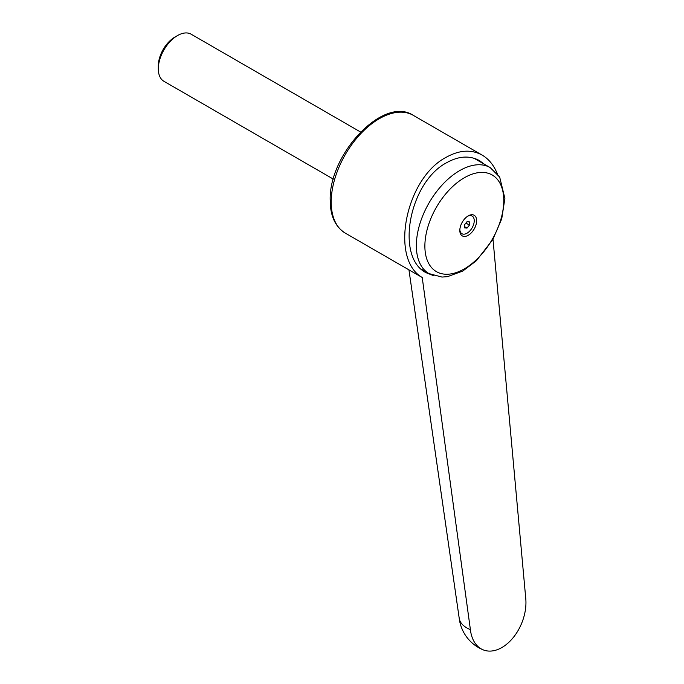 <?xml version="1.0" encoding="UTF-8"?>
<svg xmlns="http://www.w3.org/2000/svg" width="684" height="684" viewBox="0 0 684 684"><rect width="100%" height="100%" fill="white"/><g stroke="black" fill="none" stroke-linecap="round" stroke-linejoin="round"><path stroke-width="1.03" d="M459.195 618.105A39.099 19.212 -6.5 0 0 459.229 618.387A39.099 19.212 -6.5 0 0 470.395 629.648L422.216 277.473L413.982 272.779M422.216 277.473C389.538 259.039 405.612 178.327 446.139 157.311C459.357 149.958 471.353 149.215 482.117 155.08C488.744 158.979 493.78 165.143 497.217 173.582M433.878 275.763L426.312 272.822C395.087 257.594 409.083 182.149 446.746 162.655C458.776 155.969 469.694 155.294 479.493 160.629L484.417 164.263M424.875 246.103A55.789 32.208 120 0 0 464.325 268.88A55.789 32.208 120 0 0 503.775 200.549A55.789 32.208 120 0 0 464.325 177.772A55.789 32.208 120 0 0 424.875 246.103M468.232 215.862A11.902 6.874 120 0 0 468.207 215.887A11.902 6.874 120 0 0 459.819 230.405A11.902 6.874 120 0 0 468.232 235.296A11.902 6.874 120 0 0 476.645 220.727A11.902 6.874 120 0 0 468.232 215.862M467.582 216.272A10.192 5.882 -60 0 1 474.234 221.043A10.192 5.882 -60 0 1 467.027 233.21A10.192 5.882 -60 0 1 459.845 229.67M333.347 179.114L163.946 81.31A27.198 15.706 -60 0 1 158.312 68.862A27.198 15.706 -60 0 1 177.541 35.551L177.541 35.551A27.198 15.706 -60 0 1 191.144 34.2L360.545 132.003M174.942 37.047L177.541 35.551L174.942 37.047A23.521 13.577 -60 0 0 158.312 65.852L158.312 68.862M464.624 227.875L464.624 224.677L467.027 221.684L469.438 221.898L469.438 225.104L467.027 228.097L464.624 227.875M465.915 223.069L469.438 225.104M464.624 226.703L467.027 228.097M476.423 159.115A61.876 35.722 -60 0 1 478.159 160.655M492.993 239.22L525.688 597.731A39.099 25.496 -67.5 0 1 513.128 637.71A39.099 25.496 -67.5 0 1 483.049 649.8A39.099 25.496 -67.5 0 1 470.395 629.648M413.281 115.34A67.998 39.262 120 0 0 379.287 118.708A67.998 39.262 120 0 0 331.201 201.985A67.998 39.262 120 0 0 345.283 233.116C335.314 226.832 330.286 215.99 330.21 200.6C328.38 154.695 383.211 95.469 413.281 115.34L482.117 155.08M416.351 245.59A61.192 35.329 120 0 0 429.022 273.609L441.967 277.063L447.498 276.661L462.76 271.061L476.32 260.792L492.805 239.545L501.731 218.854L504.886 198.403L499.671 177.079L490.223 167.614A61.192 35.329 120 0 0 459.622 170.641A61.192 35.329 120 0 0 416.351 245.59M459.229 618.387L408.947 269.872M421.387 269.197L429.022 273.609M473.978 158.235L490.223 167.614M345.283 233.116L414.188 272.89M459.212 618.259A39.099 39.099 0 0 0 483.049 649.8"/></g></svg>

